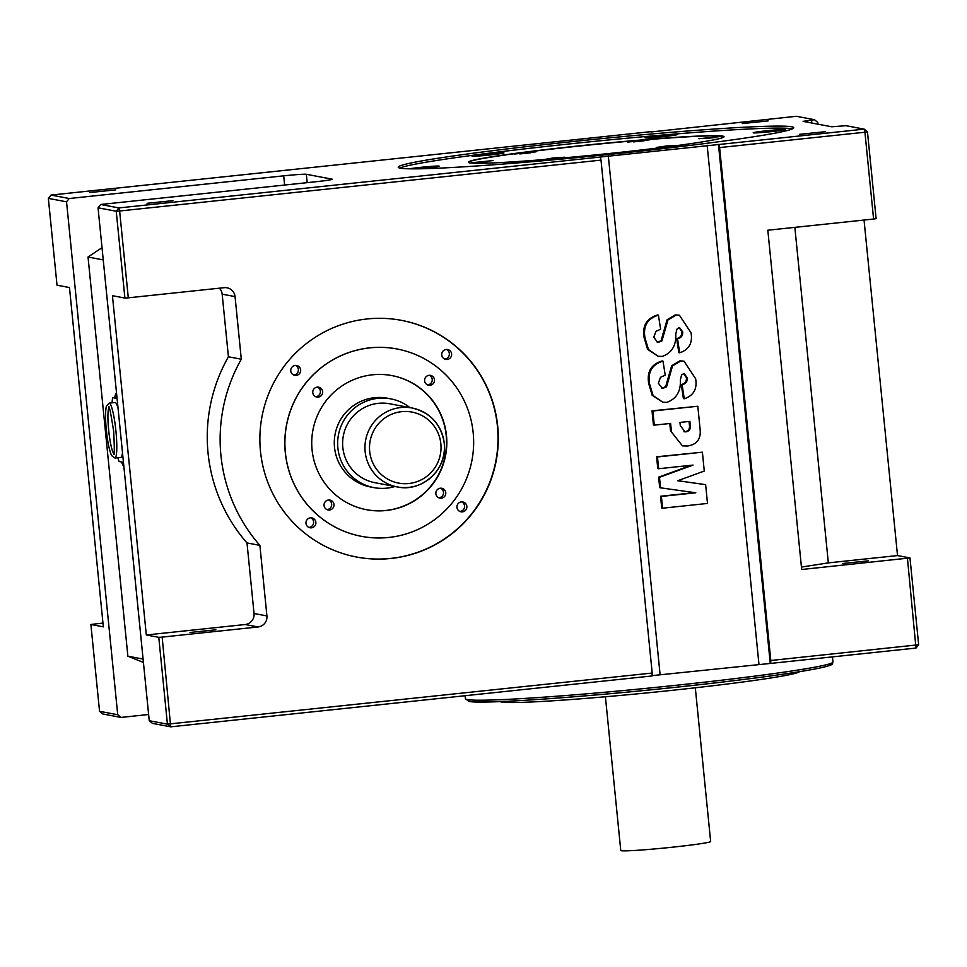 <?xml version="1.0" encoding="UTF-8"?>
<svg xmlns="http://www.w3.org/2000/svg" width="967" height="967" viewBox="0 0 967 967"><rect width="100%" height="100%" fill="white"/><g stroke="black" fill="none" stroke-linecap="round" stroke-linejoin="round"><path stroke-width="1.45" d="M108.981 407.578A23.583 3.288 -96 0 0 108.655 429.94A23.583 3.288 -96 0 0 113.852 453.704M118.047 408.183A27.608 3.844 -96 0 0 115.049 402.502L109.114 403.13A27.608 3.844 84 0 1 115.955 431.318A27.608 3.844 84 0 1 114.916 458.032L120.851 457.403A27.608 3.844 -96 0 0 122.483 452.592M117.841 457.717A35.126 4.883 -96 0 0 119.11 461.501L123.172 462.274A35.126 4.883 -96 0 0 123.353 461.368M116.511 392.82A37.133 5.173 -96 0 0 114.843 397.413M432.696 376.405A5.016 4.968 100.7 0 0 425.057 378.194A5.016 4.968 100.7 0 0 428.623 385.229A5.016 4.968 100.7 0 0 432.696 376.405M429.312 375.293A5.016 4.968 -79.3 0 1 427.499 384.878M332.14 501.124A5.016 4.968 100.7 0 0 324.489 502.913A5.016 4.968 100.7 0 0 328.055 509.947A5.016 4.968 100.7 0 0 332.14 501.124M328.756 500.012A5.016 4.968 -79.3 0 1 326.943 509.597M443.962 489.302A5.016 4.968 100.7 0 0 436.322 491.091A5.016 4.968 100.7 0 0 439.888 498.126A5.016 4.968 100.7 0 0 443.962 489.302M440.589 488.19A5.016 4.968 -79.3 0 1 438.764 497.775M320.863 388.226A5.016 4.968 100.7 0 0 313.223 390.015A5.016 4.968 100.7 0 0 316.789 397.05A5.016 4.968 100.7 0 0 320.863 388.226M317.49 387.114A5.016 4.968 -79.3 0 1 315.665 396.7M605.415 696.76L620.766 850.501A45.171 1.874 174.3 0 0 621.225 850.718A45.171 1.874 174.3 0 0 669.031 847.551A45.171 1.874 174.3 0 0 710.648 841.52L695.309 687.791M907.445 558.322L915.979 648.059L770.687 663.41L770.808 660.497L918.65 644.747L909.983 557.935L801.679 569.503L767.822 230.219L873.588 219.038L864.921 132.225L867.459 131.826L876.114 218.639L873.588 219.038M915.979 648.059L918.65 644.747M167.424 724.162L652.193 673.044L652.072 675.957L170.7 726.833L162.154 637.108L158.769 637.338L167.424 724.162L170.7 726.833L152.508 723.389L149.244 720.717L167.424 724.162M102.961 623.074L90.886 624.477L99.541 711.301L117.732 714.746L120.996 717.429L102.816 713.984L99.541 711.301M817.937 124.175L817.756 122.41L814.492 119.727L796.3 116.282L650.984 131.971M651.009 131.645L51.021 195.068L69.201 198.513L66.542 201.825L48.35 198.38L51.021 195.068M48.35 198.38L57.017 285.192L69.479 287.55L103.336 626.846L90.886 624.477M600.277 157.041L601.003 160.123L119.63 210.999L128.297 297.824L124.9 298.054L116.233 211.241L119.63 210.999L118.905 207.929L864.184 129.143L846.004 125.698L831.717 126.786L803.081 121.359L814.492 119.727M118.905 207.929L116.233 211.241L98.042 207.796L100.713 204.484L118.905 207.929M718.892 144.506L719.617 147.576L864.921 132.225L864.184 129.143L867.459 131.826M767.617 132.008L764.329 132.31M774.047 131.343L767.605 131.875M492.868 154.66L483.162 155.627M665.852 136.371L656.134 137.338M421.66 168.584L418.892 168.814M428.079 167.907L421.648 168.451M530.436 152.846L519.847 153.91M535.984 151.831L514.118 154.079L535.984 151.831M644.119 140.831L633.518 141.895M649.655 139.816L627.788 142.064L649.655 139.816M715.217 137.532L704.617 138.583M720.753 136.504L698.887 138.752L720.753 136.504M670.784 146.392L662.044 147.298M677.746 145.473L666.493 145.993L656.315 147.468L667.653 146.791M558.962 158.25L551.855 158.914M557.391 158.443L564.51 157.234L552.822 158.008L543.95 159.567M487.477 161.598L476.888 162.661M493.013 160.582L471.159 162.831L493.013 160.582M498.561 153.958A16.064 0.665 -5.7 0 0 477.529 156.05M503.807 152.834A16.064 0.665 -5.7 0 0 486.812 153.958A16.064 0.665 -5.7 0 0 472.017 156.098A16.064 0.665 -5.7 0 0 472.174 156.183A16.064 0.665 -5.7 0 0 489.169 155.058A16.064 0.665 -5.7 0 0 503.976 152.907A16.064 0.665 -5.7 0 0 503.807 152.834M671.533 135.67A16.064 0.665 -5.7 0 0 650.501 137.773M676.779 134.546A16.064 0.665 -5.7 0 0 659.784 135.67A16.064 0.665 -5.7 0 0 644.989 137.822A16.064 0.665 -5.7 0 0 645.158 137.894A16.064 0.665 -5.7 0 0 662.153 136.77A16.064 0.665 -5.7 0 0 676.948 134.631A16.064 0.665 -5.7 0 0 676.779 134.546M779.728 130.642A16.064 0.665 -5.7 0 0 758.696 132.745M784.974 129.518A16.064 0.665 -5.7 0 0 767.979 130.642A16.064 0.665 -5.7 0 0 753.184 132.781A16.064 0.665 -5.7 0 0 753.353 132.866A16.064 0.665 -5.7 0 0 770.348 131.742A16.064 0.665 -5.7 0 0 785.144 129.59A16.064 0.665 -5.7 0 0 784.974 129.518M433.772 167.206A16.064 0.665 -5.7 0 0 416.414 168.838M419.219 168.802A16.064 0.665 -5.7 0 0 439.187 166.167A16.064 0.665 -5.7 0 0 439.018 166.094A16.064 0.665 -5.7 0 0 426.169 166.808A16.064 0.665 -5.7 0 0 409.319 168.814M724.017 136.818A128.478 5.331 -5.7 0 0 722.724 136.299A128.478 5.331 -5.7 0 0 587.948 145.159A128.478 5.331 -5.7 0 0 468.379 162.335M722.712 136.105A128.478 5.331 -5.7 0 0 586.727 145.074A128.478 5.331 -5.7 0 0 468.342 162.238A128.478 5.331 -5.7 0 0 469.66 162.855A128.478 5.331 -5.7 0 0 605.644 153.874A128.478 5.331 -5.7 0 0 724.029 136.71A128.478 5.331 -5.7 0 0 722.712 136.105M792.372 128.889A198.743 8.244 -5.7 0 0 791.9 128.792A198.743 8.244 -5.7 0 0 593.605 141.448A198.743 8.244 -5.7 0 0 399.806 168.065M791.695 126.786A198.743 8.244 -5.7 0 0 581.36 140.674A198.743 8.244 -5.7 0 0 398.235 167.218A198.743 8.244 -5.7 0 0 400.278 168.173A198.743 8.244 -5.7 0 0 610.612 154.285A198.743 8.244 -5.7 0 0 793.738 127.741A198.743 8.244 -5.7 0 0 791.695 126.786M799.443 671.702A150.562 6.249 174.3 0 1 657.33 691.864A150.562 6.249 174.3 0 1 501.51 702.018A150.562 6.249 174.3 0 1 500.157 701.571M657.463 456.944L702.393 452.193L704.278 471.062L677.686 480.732L705.632 484.648L707.506 503.444L662.576 508.195L661.404 496.409L695.805 492.783L660.546 487.827L659.494 477.311L693.037 465.091L658.636 468.729L657.463 456.944L656.605 456.787L702.393 452.193M677.77 480.696L705.632 484.648M662.576 508.195L661.718 508.038L660.546 496.252L694.777 492.638M661.404 496.409L660.546 496.252M660.546 487.827L659.687 487.658L658.636 477.142L691.2 465.284M659.494 477.311L658.636 477.142M658.636 468.729L657.778 468.56L656.605 456.787M683.947 431.765L685.023 431.753C688.552 430.956 690.015 428.671 689.398 424.924L689.048 421.467M685.881 431.911C689.411 431.113 690.873 428.84 690.257 425.081L689.882 421.37L679.958 422.422L680.284 425.613L685.023 431.753M652.882 410.999L697.811 406.249L652.024 410.83L653.426 424.972L654.284 425.142L652.882 410.999L652.024 410.83M697.811 406.249L700.12 429.421C701.075 438.982 696.929 444.506 687.67 446.017L682.436 445.872L670.53 430.835L669.793 423.498M682.436 445.872L670.53 430.835M671.388 431.004L670.627 423.413L654.284 425.142M649.582 383.875C647.564 372.029 652.036 364.438 662.987 361.114L665.223 375.16L660.509 377.287L658.358 383.222L662.31 388.396L666.529 386.824L672.536 365.901L680.732 361.029L683.983 361.15L695.66 378.798C697.34 388.988 693.557 395.636 684.285 398.755L682.098 384.697C685.76 383.863 687.501 381.602 687.307 377.904L684.382 373.891L683.355 373.842L681.53 375.075L680.345 379.958C680.925 391.333 676.441 398.803 666.892 402.369L662.782 402.212L653.063 395.491L649.582 383.875L648.724 383.706C646.705 371.86 651.178 364.281 662.129 360.957L662.987 361.114M661.875 388.287L665.671 386.655L671.678 365.744L679.861 360.86L683.983 361.15M663.543 388.444L662.685 388.275M666.529 386.824L665.671 386.655M672.536 365.901L671.678 365.744M680.732 361.029L679.861 360.86M684.285 398.755L683.415 398.585L681.239 384.528C684.902 383.706 686.643 381.433 686.449 377.734L683.947 373.842M682.098 384.697L681.239 384.528M687.307 377.904L686.449 377.734M662.782 402.212L652.205 395.322L648.724 383.706M644.989 337.918C642.97 326.084 647.443 318.494 658.406 315.169L660.63 329.215L655.916 331.343L653.777 337.278L657.717 342.451L661.948 340.868L667.943 319.956L676.138 315.073L679.402 315.206L691.067 332.841C692.759 343.043 688.963 349.691 679.692 352.798L677.504 338.74C681.179 337.918 682.92 335.658 682.726 331.947L679.801 327.934L678.761 327.898L676.948 329.131L675.764 334.014C676.332 345.388 671.847 352.858 662.31 356.424L658.189 356.267L648.482 349.534L644.989 337.918L644.131 337.761C642.112 325.915 646.585 318.336 657.548 315L658.406 315.169M657.294 342.342L661.09 340.71L667.085 319.787L675.28 314.916L679.402 315.206M658.962 342.487L658.104 342.33M661.948 340.868L661.09 340.71M667.943 319.956L667.085 319.787M676.138 315.073L675.28 314.916M679.692 352.798L678.834 352.641L676.646 338.583C680.321 337.749 682.061 335.489 681.868 331.79L679.354 327.886M677.504 338.74L676.646 338.583M682.726 331.947L681.868 331.79M658.189 356.267L647.612 349.377L644.131 337.761M172.912 200.653L147.069 203.312L172.912 200.653M190.04 632.466L215.871 629.819L190.04 632.466M842.414 563.507L868.245 560.86L842.414 563.507M825.286 131.693L799.455 134.353L825.286 131.693M794.85 227.366L828.332 562.879L801.438 567.073M864.039 220.053L897.521 555.566L828.332 562.879M219.388 288.19A10.033 9.936 -79.3 0 1 222.168 294.173L228.417 356.775A160.595 158.89 100.7 0 0 208.05 452.991A160.595 158.89 100.7 0 0 246.996 542.934L254.043 613.501A10.033 9.936 -79.3 0 1 245.147 624.525L146.307 634.981L112.438 295.697L124.9 298.054M246.996 542.934L259.881 545.376L266.928 615.943A10.033 9.936 -79.3 0 1 258.044 626.967L162.154 637.108M128.297 297.824L224.175 287.683A10.033 9.936 -79.3 0 1 235.054 296.615L241.303 359.216A160.595 158.89 100.7 0 0 220.935 455.433A160.595 158.89 100.7 0 0 259.881 545.376M228.417 356.775L241.303 359.216M461.658 501.873A5.016 4.968 -79.3 0 1 459.845 511.458M466.843 506.357A5.016 4.968 -79.3 0 1 460.957 511.809A5.016 4.968 -79.3 0 1 456.956 507.409A5.016 4.968 -79.3 0 1 462.83 501.958A5.016 4.968 -79.3 0 1 466.843 506.357M446.44 349.462A5.016 4.968 -79.3 0 1 444.627 359.047M451.625 353.946A5.016 4.968 -79.3 0 1 445.751 359.398A5.016 4.968 -79.3 0 1 441.738 354.986A5.016 4.968 -79.3 0 1 447.612 349.534A5.016 4.968 -79.3 0 1 451.625 353.946M295.479 365.417A5.016 4.968 -79.3 0 1 293.654 375.003M300.652 369.902A5.016 4.968 -79.3 0 1 294.778 375.353A5.016 4.968 -79.3 0 1 290.765 370.953A5.016 4.968 -79.3 0 1 296.651 365.502A5.016 4.968 -79.3 0 1 300.652 369.902M310.685 517.828A5.016 4.968 -79.3 0 1 308.872 527.414M315.871 522.325A5.016 4.968 -79.3 0 1 309.996 527.777A5.016 4.968 -79.3 0 1 305.983 523.365A5.016 4.968 -79.3 0 1 311.858 517.913A5.016 4.968 -79.3 0 1 315.871 522.325M444.24 443.345A40.155 39.72 -79.3 0 1 397.219 486.921C422.228 492.638 447.794 468.91 444.276 443.309C441.303 424.404 430.593 412.643 412.172 408.026L389.822 403.795A40.155 39.72 100.7 0 0 342.814 447.419A40.155 39.72 100.7 0 0 374.882 482.69L397.219 486.921A40.155 39.72 -79.3 0 1 365.151 451.649A40.155 39.72 -79.3 0 1 412.172 408.026A40.155 39.72 -79.3 0 1 444.228 443.297M394.995 486.498A45.171 44.687 -79.3 0 1 337.87 447.951A45.171 44.687 -79.3 0 1 409.935 407.603M390.765 398.863L387.392 398.223A45.171 44.687 100.7 0 0 334.509 447.31A45.171 44.687 100.7 0 0 370.579 486.981L373.951 487.622M391.828 375.571A68.258 67.533 -79.3 0 1 446.198 435.501A68.258 67.533 -79.3 0 1 366.433 509.694M446.488 435.561A68.258 67.533 -79.3 0 1 366.566 509.718A68.258 67.533 -79.3 0 1 312.063 449.764A68.258 67.533 -79.3 0 1 391.973 375.595A68.258 67.533 -79.3 0 1 446.488 435.561M285.374 452.592A95.358 94.343 -79.3 0 1 397.014 348.978A95.358 94.343 -79.3 0 1 473.177 432.733A95.358 94.343 -79.3 0 1 361.525 536.347A95.358 94.343 -79.3 0 1 285.374 452.592M396.953 348.954L397.014 348.978A95.358 94.343 100.7 0 0 396.953 348.954A95.358 94.343 100.7 0 0 285.301 452.568A95.358 94.343 100.7 0 0 361.453 536.334A95.358 94.343 100.7 0 0 361.489 536.347L361.525 536.347M497.703 426.169A120.452 119.171 -79.3 0 1 356.678 557.052A120.452 119.171 -79.3 0 1 260.474 451.251A120.452 119.171 -79.3 0 1 401.51 320.367A120.452 119.171 -79.3 0 1 497.703 426.169M401.365 320.343A120.452 119.171 -79.3 0 1 497.413 426.121A120.452 119.171 -79.3 0 1 356.533 557.028M89.919 192.518L115.762 189.87L89.919 192.518M742.293 123.558L768.136 120.911L742.293 123.558M601.003 160.123L652.193 673.044M652.084 675.631L770.687 663.41M719.617 147.576L770.808 660.497M103.251 259.918L88.033 257.029L102.019 247.661M143.43 662.443L127.874 656.194L143.092 659.071M100.713 204.484L315.206 181.808A20.077 0.834 -5.7 0 0 332.322 179.27A20.077 0.834 -5.7 0 0 332.104 179.173L306.334 174.29A20.077 0.834 -5.7 0 0 283.694 175.837L69.201 198.513M121.54 461.96A37.133 5.173 -96 0 0 123.849 466.287M88.033 257.029L127.874 656.194M98.042 207.796L149.244 720.717M66.542 201.825L117.732 714.746M120.996 717.429L148.628 714.504M146.307 634.981L158.769 637.338M897.521 555.566L909.983 557.935M117.176 399.407A35.126 4.883 -96 0 0 116.789 398.404L112.728 397.63A35.126 4.883 -96 0 0 112.184 401.172L112.208 402.804M112.728 397.63L116.947 397.183M440.855 443.817A36.13 35.755 100.7 0 0 401.68 411.664A36.13 35.755 100.7 0 0 369.684 451.347A36.13 35.755 100.7 0 0 408.848 483.512A36.13 35.755 100.7 0 0 440.855 443.817M467.303 699.588A184.685 7.663 -5.7 0 0 662.758 686.679A184.685 7.663 -5.7 0 0 832.95 662.02C831.076 663.688 836.854 664.003 822.373 667.472C806.393 671.013 776.948 675.413 734.013 680.659C629.094 693.605 482.388 705.209 468.898 701.353L465.405 698.706A184.685 7.663 -5.7 0 0 467.303 699.588M830.327 663.604A182.678 7.579 174.3 0 1 671.025 687.755A182.678 7.579 174.3 0 1 469.478 701.377M690.257 425.081L689.398 424.924M668.439 379.62L667.581 379.463M663.858 333.675L662.999 333.518M245.147 624.525L258.044 626.967M254.043 613.501L266.928 615.943M222.168 294.173L235.054 296.615M608.291 155.651L660.086 674.555M707.143 145.195L758.938 664.111M718.457 144.421L770.252 663.338M811.531 120.041L811.821 123.014M307.168 182.654L306.334 174.29M284.612 185.048L283.694 175.837M114.916 458.032L111.568 455.578C109.223 449.969 107.482 441.472 106.37 430.085C105.294 419.642 105.282 411.688 106.346 406.225L109.114 403.13M109.537 407.119L108.546 406.853C109.174 405.1 110.879 413.308 113.671 431.463C114.517 447.854 114.493 455.53 113.586 454.514L114.493 454.031M832.95 662.02L832.43 656.883M465.405 698.706L465.103 695.72"/></g></svg>
